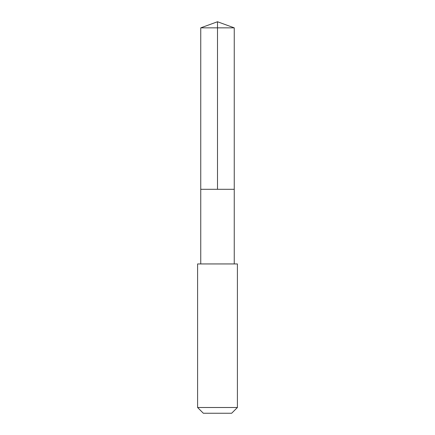 <?xml version="1.0" encoding="UTF-8"?>
<svg xmlns="http://www.w3.org/2000/svg" width="435" height="435" viewBox="0 0 435 435"><rect width="100%" height="100%" fill="white"/><g stroke="black" fill="none" stroke-linecap="round" stroke-linejoin="round"><path stroke-width="0.65" d="M203.884 189.301L234.253 189.301L234.253 27.851L200.747 27.851L200.747 189.301L234.253 189.301L234.253 263.942L200.747 263.942L200.747 189.301L203.884 189.301M237.407 263.947L197.593 263.947L197.593 407.503L237.407 407.503L237.407 263.947L234.253 263.942M237.407 407.503L231.659 413.25L203.341 413.25L197.593 407.503M217.5 189.301L217.5 21.75L200.747 27.851M217.5 21.75L234.253 27.851M200.747 263.942L197.593 263.947"/></g></svg>
